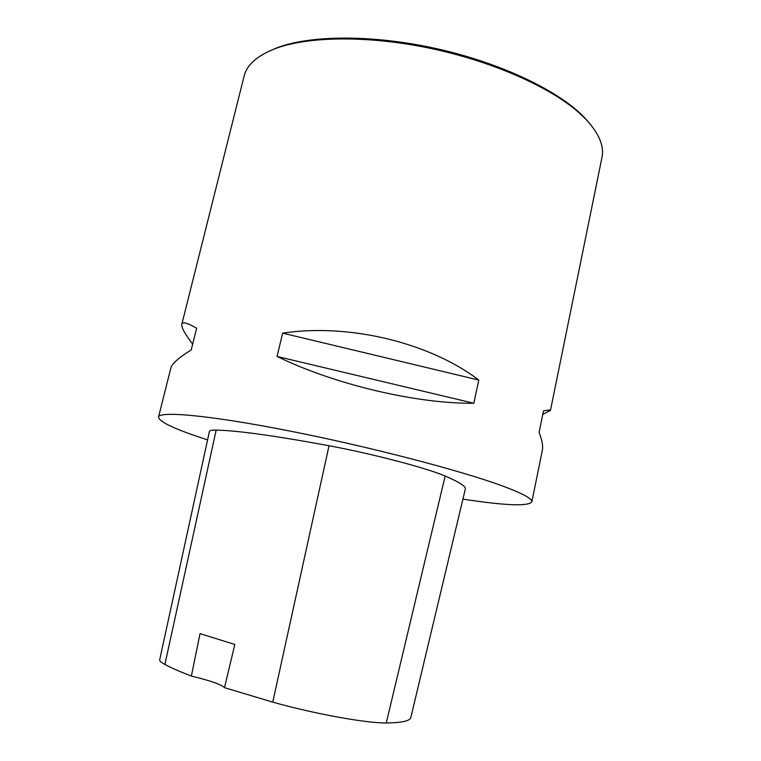 <?xml version="1.0" encoding="UTF-8"?>
<svg xmlns="http://www.w3.org/2000/svg" width="761" height="761" viewBox="0 0 761 761"><rect width="100%" height="100%" fill="white"/><g stroke="black" fill="none" stroke-linecap="round" stroke-linejoin="round"><path stroke-width="1.14" d="M207.572 439.877C175.515 429.537 159.163 421.955 158.507 417.104C159.154 410.835 208.942 415.135 288.524 430.783C367.963 446.365 460.034 470.336 501.813 485.727C522.626 493.432 532.633 498.826 531.834 501.927C528.086 506.512 505.114 505.58 462.916 499.121M531.834 501.927L542.336 450.35C543.211 446.155 542.136 440.181 539.092 432.429L543.497 410.883C548.301 409.951 550.622 409.779 550.479 410.36L601.97 157.432C604.396 146.055 598.974 133.28 585.694 119.106L579.207 112.904C550.583 87.334 492.995 61.555 430.659 48.419C368.314 35.31 308.186 36.224 275.349 48.59C257.247 55.639 246.84 64.818 244.11 76.129L181.812 324.291C182.412 321.551 187.358 322.845 196.642 328.181L191.22 349.927C178.626 357.708 171.815 363.825 170.768 368.267L158.507 417.104M478.793 380.062L473.846 403.263C416.524 403.872 334.612 384.543 277.08 356.452L282.645 333.128C349.08 323.102 429.699 342.678 478.793 380.062L282.645 333.128M550.479 410.36L542.783 414.365M192.666 344.134C184.913 333.936 181.289 327.316 181.812 324.291M445.156 476.053C459.425 482.132 466.132 486.498 465.304 489.123L410.873 717.347C410.227 720.914 402.027 722.788 386.274 722.95L445.156 476.053C426.969 468.129 372.681 453.841 329.028 445.737C274.835 435.72 237.213 430.517 216.172 430.117C211.853 430.051 209.608 430.479 209.418 431.411L159.705 659.711C159.439 660.871 161.161 662.46 164.89 664.458C171.273 667.873 180.1 671.744 191.372 676.072L200.029 633.618L234.826 644.462L224.495 687.659L272.752 702.137C313.827 713.751 366.85 723.34 386.274 722.95M224.495 687.659C221.318 684.5 210.274 680.638 191.372 676.072M277.08 356.452L473.846 403.263M590.155 124.053L584.334 117.422C559.335 91.244 502.469 63.62 438.422 49.065C374.374 34.511 311.163 34.854 277.308 47.667L269.194 51.13M164.89 664.458L216.172 430.117M272.752 702.137L329.028 445.737M277.308 47.667L275.349 48.59M584.334 117.422L585.694 119.106"/></g></svg>
